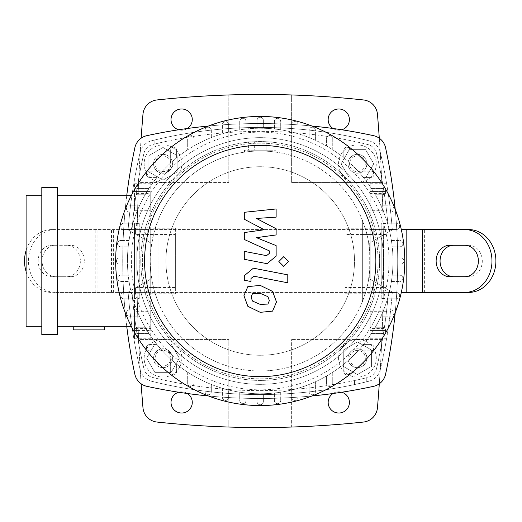 <?xml version="1.0" encoding="UTF-8"?>
<svg xmlns="http://www.w3.org/2000/svg" width="522" height="522" viewBox="0 0 522 522"><rect width="100%" height="100%" fill="white"/><g stroke="black" fill="none" stroke-linecap="round" stroke-linejoin="round"><path stroke-width="0.39" stroke-dasharray="2.61 1.96" d="M354.49 380.545L354.49 384.564A449.768 449.768 0 0 0 366.274 381.869A449.768 449.768 0 0 1 354.49 384.564A449.768 449.768 0 0 0 366.274 381.869A449.768 449.768 0 0 1 354.49 384.564A449.768 449.768 0 0 0 366.274 381.869A449.768 449.768 0 0 1 354.49 384.564A449.768 449.768 0 0 0 366.274 381.869A449.768 449.768 0 0 1 354.49 384.564A449.768 449.768 0 0 0 366.274 381.869A449.768 449.768 0 0 1 354.49 384.564A449.768 449.768 0 0 0 366.274 381.869A449.768 449.768 0 0 1 354.49 384.564A449.768 449.768 0 0 0 366.274 381.869A449.768 449.768 0 0 1 354.49 384.564A449.768 449.768 0 0 0 366.274 381.869A449.768 449.768 0 0 1 354.49 384.564A449.768 449.768 0 0 0 366.274 381.869A449.768 449.768 0 0 1 354.49 384.564A449.768 449.768 0 0 0 366.274 381.869A449.768 449.768 0 0 1 354.49 384.564A449.768 449.768 0 0 0 366.274 381.869A449.768 449.768 0 0 1 354.49 384.564A449.768 449.768 0 0 0 366.274 381.869A449.768 449.768 0 0 1 354.49 384.564A449.768 449.768 0 0 0 366.274 381.869A449.768 449.768 0 0 1 354.49 384.564A449.768 449.768 0 0 0 366.274 381.869A449.768 449.768 0 0 1 354.49 384.564A449.768 449.768 0 0 0 366.274 381.869A449.768 449.768 0 0 1 354.49 384.564A449.768 449.768 0 0 0 366.274 381.869A449.768 449.768 0 0 1 354.49 384.564A449.768 449.768 0 0 0 366.274 381.869A449.768 449.768 0 0 1 354.49 384.564A449.768 449.768 0 0 0 366.274 381.869A449.768 449.768 0 0 1 354.49 384.564L354.49 380.545A445.84 445.84 0 0 0 366.274 377.83L366.274 381.869L366.274 377.83A445.84 445.84 0 0 1 354.49 380.545L354.49 384.564L354.49 380.545A445.84 445.84 0 0 0 366.274 377.83L366.274 381.869L366.274 377.83A445.84 445.84 0 0 1 354.49 380.545L354.49 384.564L354.49 380.545A445.84 445.84 0 0 0 366.274 377.83L366.274 381.869L366.274 377.83A445.84 445.84 0 0 1 354.49 380.545L354.49 384.564L354.49 380.545A445.84 445.84 0 0 0 366.274 377.83L366.274 381.869L366.274 377.83A445.84 445.84 0 0 1 354.49 380.545L354.49 384.564L354.49 380.545A445.84 445.84 0 0 0 366.274 377.83L366.274 381.869L366.274 377.83A445.84 445.84 0 0 1 354.49 380.545L354.49 384.564L354.49 380.545A445.84 445.84 0 0 0 366.274 377.83L366.274 381.869L366.274 377.83A445.84 445.84 0 0 1 354.49 380.545L354.49 384.564L354.49 380.545A445.84 445.84 0 0 0 366.274 377.83L366.274 381.869L366.274 377.83A445.84 445.84 0 0 1 354.49 380.545L354.49 384.564L354.49 380.545A445.84 445.84 0 0 0 366.274 377.83L366.274 381.869L366.274 377.83A445.84 445.84 0 0 1 354.49 380.545L354.49 384.564L354.49 380.545A445.84 445.84 0 0 0 366.274 377.83L366.274 381.869L366.274 377.83A445.84 445.84 0 0 1 354.49 380.545L354.49 384.564L354.49 380.545A445.84 445.84 0 0 0 366.274 377.83L366.274 381.869L366.274 377.83A445.84 445.84 0 0 1 354.49 380.545L354.49 384.564L354.49 380.545A445.84 445.84 0 0 0 366.274 377.83L366.274 381.869L366.274 377.83A445.84 445.84 0 0 1 354.49 380.545L354.49 384.564L354.49 380.545A445.84 445.84 0 0 0 366.274 377.83L366.274 381.869L366.274 377.83A445.84 445.84 0 0 1 354.49 380.545L354.49 384.564L354.49 380.545A445.84 445.84 0 0 0 366.274 377.83L366.274 381.869L366.274 377.83A445.84 445.84 0 0 1 354.49 380.545L354.49 384.564L354.49 380.545A445.84 445.84 0 0 0 366.274 377.83L366.274 381.869L366.274 377.83A445.84 445.84 0 0 1 354.49 380.545L354.49 384.564L354.49 380.545A445.84 445.84 0 0 0 366.274 377.83L366.274 381.869L366.274 377.83A445.84 445.84 0 0 1 354.49 380.545L354.49 384.564L354.49 380.545A445.84 445.84 0 0 0 366.274 377.83L366.274 381.869L366.274 377.83A445.84 445.84 0 0 1 354.49 380.545L354.49 384.564L354.49 380.545A445.84 445.84 0 0 0 366.274 377.83L366.274 381.869L366.274 377.83A445.84 445.84 0 0 1 354.49 380.545L354.49 384.564L354.49 380.545A445.84 445.84 0 0 0 366.274 377.83L366.274 381.869L366.274 377.83A445.84 445.84 0 0 1 354.49 380.545M132.066 292.424L128.125 292.424L132.066 292.424A506.725 506.725 0 0 0 143.935 368.689A506.725 506.725 0 0 1 132.066 292.424M388.361 292.424L392.303 292.424L388.361 292.424A506.725 506.725 0 0 1 376.499 368.689A506.725 506.725 0 0 0 388.361 292.424M128.125 292.424A510.653 510.653 0 0 0 140.111 369.589A510.653 510.653 0 0 1 128.125 292.424M376.499 368.689A11.784 11.784 0 0 1 367.866 377.432A445.84 445.84 0 0 1 152.561 377.432A11.784 11.784 0 0 1 143.935 368.689A11.784 11.784 0 0 0 152.561 377.432A445.84 445.84 0 0 0 367.866 377.432A11.784 11.784 0 0 0 376.499 368.689M151.608 381.249A15.712 15.712 0 0 1 140.111 369.589A15.712 15.712 0 0 0 151.608 381.249A449.768 449.768 0 0 0 368.819 381.249A449.768 449.768 0 0 1 151.608 381.249M380.323 369.589A15.712 15.712 0 0 1 368.819 381.249A15.712 15.712 0 0 0 380.323 369.589A510.653 510.653 0 0 0 392.303 292.424A510.653 510.653 0 0 1 380.323 369.589M165.937 141.455L165.937 137.436A449.768 449.768 0 0 0 154.153 140.131A449.768 449.768 0 0 1 165.937 137.436A449.768 449.768 0 0 0 154.153 140.131A449.768 449.768 0 0 1 165.937 137.436A449.768 449.768 0 0 0 154.153 140.131A449.768 449.768 0 0 1 165.937 137.436A449.768 449.768 0 0 0 154.153 140.131A449.768 449.768 0 0 1 165.937 137.436A449.768 449.768 0 0 0 154.153 140.131A449.768 449.768 0 0 1 165.937 137.436A449.768 449.768 0 0 0 154.153 140.131A449.768 449.768 0 0 1 165.937 137.436A449.768 449.768 0 0 0 154.153 140.131A449.768 449.768 0 0 1 165.937 137.436A449.768 449.768 0 0 0 154.153 140.131A449.768 449.768 0 0 1 165.937 137.436A449.768 449.768 0 0 0 154.153 140.131A449.768 449.768 0 0 1 165.937 137.436A449.768 449.768 0 0 0 154.153 140.131A449.768 449.768 0 0 1 165.937 137.436A449.768 449.768 0 0 0 154.153 140.131A449.768 449.768 0 0 1 165.937 137.436A449.768 449.768 0 0 0 154.153 140.131A449.768 449.768 0 0 1 165.937 137.436A449.768 449.768 0 0 0 154.153 140.131A449.768 449.768 0 0 1 165.937 137.436A449.768 449.768 0 0 0 154.153 140.131A449.768 449.768 0 0 1 165.937 137.436A449.768 449.768 0 0 0 154.153 140.131A449.768 449.768 0 0 1 165.937 137.436A449.768 449.768 0 0 0 154.153 140.131A449.768 449.768 0 0 1 165.937 137.436A449.768 449.768 0 0 0 154.153 140.131A449.768 449.768 0 0 1 165.937 137.436A449.768 449.768 0 0 0 154.153 140.131A449.768 449.768 0 0 1 165.937 137.436L165.937 141.455A445.84 445.84 0 0 0 154.153 144.17L154.153 140.131L154.153 144.17A445.84 445.84 0 0 1 165.937 141.455L165.937 137.436L165.937 141.455A445.84 445.84 0 0 0 154.153 144.17L154.153 140.131L154.153 144.17A445.84 445.84 0 0 1 165.937 141.455L165.937 137.436L165.937 141.455A445.84 445.84 0 0 0 154.153 144.17L154.153 140.131L154.153 144.17A445.84 445.84 0 0 1 165.937 141.455L165.937 137.436L165.937 141.455A445.84 445.84 0 0 0 154.153 144.17L154.153 140.131L154.153 144.17A445.84 445.84 0 0 1 165.937 141.455L165.937 137.436L165.937 141.455A445.84 445.84 0 0 0 154.153 144.17L154.153 140.131L154.153 144.17A445.84 445.84 0 0 1 165.937 141.455L165.937 137.436L165.937 141.455A445.84 445.84 0 0 0 154.153 144.17L154.153 140.131L154.153 144.17A445.84 445.84 0 0 1 165.937 141.455L165.937 137.436L165.937 141.455A445.84 445.84 0 0 0 154.153 144.17L154.153 140.131L154.153 144.17A445.84 445.84 0 0 1 165.937 141.455L165.937 137.436L165.937 141.455A445.84 445.84 0 0 0 154.153 144.17L154.153 140.131L154.153 144.17A445.84 445.84 0 0 1 165.937 141.455L165.937 137.436L165.937 141.455A445.84 445.84 0 0 0 154.153 144.17L154.153 140.131L154.153 144.17A445.84 445.84 0 0 1 165.937 141.455L165.937 137.436L165.937 141.455A445.84 445.84 0 0 0 154.153 144.17L154.153 140.131L154.153 144.17A445.84 445.84 0 0 1 165.937 141.455L165.937 137.436L165.937 141.455A445.84 445.84 0 0 0 154.153 144.17L154.153 140.131L154.153 144.17A445.84 445.84 0 0 1 165.937 141.455L165.937 137.436L165.937 141.455A445.84 445.84 0 0 0 154.153 144.17L154.153 140.131L154.153 144.17A445.84 445.84 0 0 1 165.937 141.455L165.937 137.436L165.937 141.455A445.84 445.84 0 0 0 154.153 144.17L154.153 140.131L154.153 144.17A445.84 445.84 0 0 1 165.937 141.455L165.937 137.436L165.937 141.455A445.84 445.84 0 0 0 154.153 144.17L154.153 140.131L154.153 144.17A445.84 445.84 0 0 1 165.937 141.455L165.937 137.436L165.937 141.455A445.84 445.84 0 0 0 154.153 144.17L154.153 140.131L154.153 144.17A445.84 445.84 0 0 1 165.937 141.455L165.937 137.436L165.937 141.455A445.84 445.84 0 0 0 154.153 144.17L154.153 140.131L154.153 144.17A445.84 445.84 0 0 1 165.937 141.455L165.937 137.436L165.937 141.455A445.84 445.84 0 0 0 154.153 144.17L154.153 140.131L154.153 144.17A445.84 445.84 0 0 1 165.937 141.455L165.937 137.436L165.937 141.455A445.84 445.84 0 0 0 154.153 144.17L154.153 140.131L154.153 144.17A445.84 445.84 0 0 1 165.937 141.455M388.361 229.576L392.303 229.576L388.361 229.576A506.725 506.725 0 0 0 376.499 153.311A506.725 506.725 0 0 1 388.361 229.576M132.066 229.576L128.125 229.576L132.066 229.576A506.725 506.725 0 0 1 143.935 153.311A506.725 506.725 0 0 0 132.066 229.576M392.303 229.576A510.653 510.653 0 0 0 380.323 152.411A510.653 510.653 0 0 1 392.303 229.576M143.935 153.311A11.784 11.784 0 0 1 152.561 144.568A445.84 445.84 0 0 1 367.866 144.568A11.784 11.784 0 0 1 376.499 153.311A11.784 11.784 0 0 0 367.866 144.568A445.84 445.84 0 0 0 152.561 144.568A11.784 11.784 0 0 0 143.935 153.311M368.819 140.751A15.712 15.712 0 0 1 380.323 152.411A15.712 15.712 0 0 0 368.819 140.751A449.768 449.768 0 0 0 151.608 140.751A449.768 449.768 0 0 1 368.819 140.751M140.111 152.411A15.712 15.712 0 0 1 151.608 140.751A15.712 15.712 0 0 0 140.111 152.411A510.653 510.653 0 0 0 128.125 229.576A510.653 510.653 0 0 1 140.111 152.411M171.046 402.41A10.603 10.603 0 0 0 181.649 413.019A10.603 10.603 0 0 0 192.259 402.41A10.603 10.603 0 0 0 181.649 391.807A10.603 10.603 0 0 0 171.046 402.41M328.168 402.41A10.603 10.603 0 0 0 338.778 413.019A10.603 10.603 0 0 0 349.381 402.41A10.603 10.603 0 0 0 338.778 391.807A10.603 10.603 0 0 0 328.168 402.41M328.168 119.59A10.603 10.603 0 0 0 338.778 130.193A10.603 10.603 0 0 0 349.381 119.59A10.603 10.603 0 0 0 338.778 108.981A10.603 10.603 0 0 0 328.168 119.59M341.747 129.769A10.603 10.603 0 0 1 333.023 128.497M171.046 119.59A10.603 10.603 0 0 0 181.649 130.193A10.603 10.603 0 0 0 192.259 119.59A10.603 10.603 0 0 0 181.649 108.981A10.603 10.603 0 0 0 171.046 119.59M187.411 128.497A10.603 10.603 0 0 1 178.681 129.769M228.793 182.439L228.793 94.958L228.793 182.439L138.617 182.439A1769.371 1769.371 0 0 0 138.617 339.561L228.793 339.561L138.617 339.561A1769.371 1769.371 0 0 0 142.969 407.734A15.712 15.712 0 0 0 156.959 422.05A972.166 972.166 0 0 0 291.641 427.042L291.641 339.561L291.641 427.042A972.166 972.166 0 0 0 363.475 422.05A15.712 15.712 0 0 0 377.465 407.734A1769.371 1769.371 0 0 0 381.81 182.439L291.641 182.439L381.81 182.439A1769.371 1769.371 0 0 0 377.465 114.266A15.712 15.712 0 0 0 363.475 99.95A972.166 972.166 0 0 0 156.959 99.95A15.712 15.712 0 0 0 142.969 114.266A1769.371 1769.371 0 0 0 138.617 182.439L228.793 182.439M291.641 94.958L291.641 182.439L291.641 94.958M381.81 339.561L291.641 339.561L381.81 339.561M228.793 427.042L228.793 339.561L228.793 427.042M141.136 138.2A1769.371 1769.371 0 0 0 141.136 383.8M333.023 393.503A10.603 10.603 0 0 1 341.747 392.231M178.681 392.231A10.603 10.603 0 0 1 187.411 393.503M379.292 383.8A1769.371 1769.371 0 0 0 379.292 138.2M370.202 261A109.985 109.985 0 0 1 260.217 370.985A109.985 109.985 0 0 1 150.225 261L150.59 269.952L152.209 281.789L154.258 290.506L158.081 301.82L158.081 220.18A109.985 109.985 0 0 1 244.505 152.143L244.505 150.225L275.929 150.225L244.505 150.225L244.505 152.143A109.985 109.985 0 0 1 275.929 152.143L275.929 150.225L275.929 152.143A109.985 109.985 0 0 1 362.346 220.18L362.346 301.82A109.985 109.985 0 0 1 158.081 301.82L158.081 220.18L153.501 234.378L150.878 249.072L150.271 258.012L150.225 287.478L150.225 234.522L150.225 261A109.985 109.985 0 0 1 260.217 151.015A109.985 109.985 0 0 1 370.202 261L370.202 287.478L370.202 234.522L370.202 261L369.837 252.048L368.219 240.211L366.17 231.494L362.346 220.18L362.346 301.82L366.17 290.506L368.219 281.789L369.837 269.952L370.202 261M379.631 261A119.414 119.414 0 0 1 260.217 380.414A119.414 119.414 0 0 1 140.803 261A119.414 119.414 0 0 1 260.217 141.586A119.414 119.414 0 0 1 379.631 261A119.414 119.414 0 0 1 260.217 380.414A119.414 119.414 0 0 1 140.803 261A119.414 119.414 0 0 1 260.217 141.586A119.414 119.414 0 0 1 379.631 261M383.559 261A123.342 123.342 0 0 1 260.217 384.342A123.342 123.342 0 0 1 136.875 261A123.342 123.342 0 0 1 260.217 137.658A123.342 123.342 0 0 1 383.559 261A123.342 123.342 0 0 1 260.217 384.342A123.342 123.342 0 0 1 136.875 261A123.342 123.342 0 0 1 260.217 137.658A123.342 123.342 0 0 1 383.559 261M362.346 261L362.346 287.478L362.346 261M158.081 261L158.081 287.478L158.081 261M248.42 141.899L272.008 141.899L248.42 141.899L248.42 150.225L254.318 150.225L254.318 141.899L254.318 150.225L266.109 150.225L266.109 141.899L266.109 150.225L272.008 150.225L272.008 141.899M272.008 150.225L248.42 150.225M142.369 261A117.841 117.841 0 0 1 260.217 143.159A117.841 117.841 0 0 1 378.058 261A117.841 117.841 0 0 1 260.217 378.841A117.841 117.841 0 0 1 142.369 261A117.841 117.841 0 0 1 260.217 143.159A117.841 117.841 0 0 1 378.058 261A117.841 117.841 0 0 1 260.217 378.841A117.841 117.841 0 0 1 142.369 261M163.001 173.213A9.429 9.429 0 0 0 172.43 163.784A9.429 9.429 0 0 0 163.001 154.355A9.429 9.429 0 0 1 172.43 163.784A9.429 9.429 0 0 1 163.001 173.213A9.429 9.429 0 0 1 153.572 163.784A9.429 9.429 0 0 1 163.001 154.355A9.429 9.429 0 0 0 153.572 163.784A9.429 9.429 0 0 0 163.001 173.213A9.429 9.429 0 0 0 172.43 163.784A9.429 9.429 0 0 0 163.001 154.355A9.429 9.429 0 0 0 153.572 163.784A9.429 9.429 0 0 0 163.001 173.213A9.429 9.429 0 0 1 153.572 163.784A9.429 9.429 0 0 1 163.001 154.355A9.429 9.429 0 0 1 172.43 163.784A9.429 9.429 0 0 1 163.001 173.213M163.001 182.641A18.857 18.857 0 0 1 144.144 163.784A18.857 18.857 0 0 1 163.001 144.927A18.857 18.857 0 0 1 181.852 163.784A18.857 18.857 0 0 1 163.001 182.641A18.857 18.857 0 0 1 144.144 163.784A18.857 18.857 0 0 1 163.001 144.927A18.857 18.857 0 0 1 181.852 163.784A18.857 18.857 0 0 1 163.001 182.641M163.001 155.928A7.856 7.856 0 0 1 170.857 163.784A7.856 7.856 0 0 1 163.001 171.64A7.856 7.856 0 0 1 155.145 163.784A7.856 7.856 0 0 1 163.001 155.928M177.141 155.621L177.141 171.947L163.001 180.116L148.855 171.947L148.855 155.621L163.001 147.458L177.141 155.621L177.141 171.947L163.001 180.116L148.855 171.947L148.855 155.621L163.001 147.458L177.141 155.621M172.43 358.216A9.429 9.429 0 0 0 163.001 348.787A9.429 9.429 0 0 0 153.572 358.216A9.429 9.429 0 0 1 163.001 348.787A9.429 9.429 0 0 1 172.43 358.216A9.429 9.429 0 0 1 163.001 367.645A9.429 9.429 0 0 1 153.572 358.216A9.429 9.429 0 0 0 163.001 367.645A9.429 9.429 0 0 0 172.43 358.216A9.429 9.429 0 0 0 163.001 348.787A9.429 9.429 0 0 0 153.572 358.216A9.429 9.429 0 0 0 163.001 367.645A9.429 9.429 0 0 0 172.43 358.216A9.429 9.429 0 0 1 163.001 367.645A9.429 9.429 0 0 1 153.572 358.216A9.429 9.429 0 0 1 163.001 348.787A9.429 9.429 0 0 1 172.43 358.216M181.852 358.216A18.857 18.857 0 0 1 163.001 377.073A18.857 18.857 0 0 1 144.144 358.216A18.857 18.857 0 0 1 163.001 339.359A18.857 18.857 0 0 1 181.852 358.216A18.857 18.857 0 0 1 163.001 377.073A18.857 18.857 0 0 1 144.144 358.216A18.857 18.857 0 0 1 163.001 339.359A18.857 18.857 0 0 1 181.852 358.216M155.145 358.216A7.856 7.856 0 0 1 163.001 350.36A7.856 7.856 0 0 1 170.857 358.216A7.856 7.856 0 0 1 163.001 366.072A7.856 7.856 0 0 1 155.145 358.216M154.832 344.076L171.164 344.076L179.327 358.216L171.164 372.356L154.832 372.356L146.669 358.216L154.832 344.076L171.164 344.076L179.327 358.216L171.164 372.356L154.832 372.356L146.669 358.216L154.832 344.076M357.433 348.787A9.429 9.429 0 0 0 348.004 358.216A9.429 9.429 0 0 0 357.433 367.645A9.429 9.429 0 0 1 348.004 358.216A9.429 9.429 0 0 1 357.433 348.787A9.429 9.429 0 0 1 366.855 358.216A9.429 9.429 0 0 1 357.433 367.645A9.429 9.429 0 0 0 366.855 358.216A9.429 9.429 0 0 0 357.433 348.787A9.429 9.429 0 0 0 348.004 358.216A9.429 9.429 0 0 0 357.433 367.645A9.429 9.429 0 0 0 366.855 358.216A9.429 9.429 0 0 0 357.433 348.787A9.429 9.429 0 0 1 366.855 358.216A9.429 9.429 0 0 1 357.433 367.645A9.429 9.429 0 0 1 348.004 358.216A9.429 9.429 0 0 1 357.433 348.787M357.433 339.359A18.857 18.857 0 0 1 376.284 358.216A18.857 18.857 0 0 1 357.433 377.073A18.857 18.857 0 0 1 338.576 358.216A18.857 18.857 0 0 1 357.433 339.359A18.857 18.857 0 0 1 376.284 358.216A18.857 18.857 0 0 1 357.433 377.073A18.857 18.857 0 0 1 338.576 358.216A18.857 18.857 0 0 1 357.433 339.359M357.433 366.072A7.856 7.856 0 0 1 349.57 358.216A7.856 7.856 0 0 1 357.433 350.36A7.856 7.856 0 0 1 365.289 358.216A7.856 7.856 0 0 1 357.433 366.072M343.287 366.379L343.287 350.053L357.433 341.884L371.573 350.053L371.573 366.379L357.433 374.542L343.287 366.379L343.287 350.053L357.433 341.884L371.573 350.053L371.573 366.379L357.433 374.542L343.287 366.379M348.004 163.784A9.429 9.429 0 0 0 357.433 173.213A9.429 9.429 0 0 0 366.855 163.784A9.429 9.429 0 0 1 357.433 173.213A9.429 9.429 0 0 1 348.004 163.784A9.429 9.429 0 0 1 357.433 154.355A9.429 9.429 0 0 1 366.855 163.784A9.429 9.429 0 0 0 357.433 154.355A9.429 9.429 0 0 0 348.004 163.784A9.429 9.429 0 0 0 357.433 173.213A9.429 9.429 0 0 0 366.855 163.784A9.429 9.429 0 0 0 357.433 154.355A9.429 9.429 0 0 0 348.004 163.784A9.429 9.429 0 0 1 357.433 154.355A9.429 9.429 0 0 1 366.855 163.784A9.429 9.429 0 0 1 357.433 173.213A9.429 9.429 0 0 1 348.004 163.784M338.576 163.784A18.857 18.857 0 0 1 357.433 144.927A18.857 18.857 0 0 1 376.284 163.784A18.857 18.857 0 0 1 357.433 182.641A18.857 18.857 0 0 1 338.576 163.784A18.857 18.857 0 0 1 357.433 144.927A18.857 18.857 0 0 1 376.284 163.784A18.857 18.857 0 0 1 357.433 182.641A18.857 18.857 0 0 1 338.576 163.784M365.289 163.784A7.856 7.856 0 0 1 357.433 171.64A7.856 7.856 0 0 1 349.57 163.784A7.856 7.856 0 0 1 357.433 155.928A7.856 7.856 0 0 1 365.289 163.784M365.596 177.924L349.264 177.924L341.101 163.784L349.264 149.644L365.596 149.644L373.759 163.784L365.596 177.924L349.264 177.924L341.101 163.784L349.264 149.644L365.596 149.644L373.759 163.784L365.596 177.924M165.937 261A94.273 94.273 0 0 1 260.217 166.727A94.273 94.273 0 0 1 354.49 261A94.273 94.273 0 0 1 260.217 355.273A94.273 94.273 0 0 1 165.937 261A94.273 94.273 0 0 1 260.217 166.727A94.273 94.273 0 0 1 354.49 261A94.273 94.273 0 0 1 260.217 355.273A94.273 94.273 0 0 1 165.937 261M134.878 374.313A15.712 15.712 0 0 0 146.904 386.339A534.711 534.711 0 0 0 373.53 386.339A534.711 534.711 0 0 1 146.904 386.339A534.711 534.711 0 0 0 373.53 386.339A15.712 15.712 0 0 0 385.556 374.313A15.712 15.712 0 0 1 373.53 386.339A15.712 15.712 0 0 0 385.556 374.313A534.711 534.711 0 0 0 385.556 147.687A534.711 534.711 0 0 1 385.556 374.313A534.711 534.711 0 0 0 385.556 147.687A15.712 15.712 0 0 0 373.53 135.661A534.711 534.711 0 0 0 146.904 135.661A15.712 15.712 0 0 0 134.878 147.687A15.712 15.712 0 0 1 146.904 135.661A15.712 15.712 0 0 0 134.878 147.687A534.711 534.711 0 0 0 134.878 374.313A534.711 534.711 0 0 1 134.878 147.687A534.711 534.711 0 0 0 134.878 374.313A15.712 15.712 0 0 0 146.904 386.339M208.467 395.976A534.711 534.711 0 0 0 311.967 395.976M395.187 312.75A534.711 534.711 0 0 0 395.187 209.25M126.787 195.241A534.711 534.711 0 0 0 126.787 326.759M146.904 135.661A534.711 534.711 0 0 1 373.53 135.661A15.712 15.712 0 0 1 385.556 147.687A15.712 15.712 0 0 0 373.53 135.661A534.711 534.711 0 0 0 146.904 135.661M392.838 292.424L127.59 292.424L151.158 278.82L151.158 243.18L151.158 278.82L127.59 292.424L392.838 292.424L369.269 278.82L392.838 292.424M127.59 229.576L151.158 243.18L127.59 229.576L392.838 229.576L369.269 243.18L369.269 278.82L369.269 243.18L392.838 229.576L127.59 229.576M311.967 126.024A534.711 534.711 0 0 0 208.467 126.024M147.23 281.084L147.23 292.424L135.446 292.424L147.23 292.424L135.446 292.424L147.23 292.424L135.446 292.424L147.23 292.424L135.446 292.424L147.23 292.424L135.446 292.424L147.23 292.424L135.446 292.424L147.23 292.424L135.446 292.424L147.23 292.424L135.446 292.424L147.23 292.424L135.446 292.424L147.23 292.424L135.446 292.424L147.23 292.424L135.446 292.424L147.23 292.424L135.446 292.424L147.23 292.424L135.446 292.424L147.23 292.424L135.446 292.424L147.23 292.424L135.446 292.424L147.23 292.424L135.446 292.424L147.23 292.424L135.446 292.424L147.23 292.424L135.446 292.424L147.23 292.424L147.23 281.084L135.446 287.89L135.446 292.424L135.446 287.89L147.23 281.084L147.23 292.424L147.23 281.084L135.446 287.89L135.446 292.424L135.446 287.89L147.23 281.084L147.23 292.424L147.23 281.084L135.446 287.89L135.446 292.424L135.446 287.89L147.23 281.084L147.23 292.424L147.23 281.084L135.446 287.89L135.446 292.424L135.446 287.89L147.23 281.084L147.23 292.424L147.23 281.084L135.446 287.89L135.446 292.424L135.446 287.89L147.23 281.084L147.23 292.424L147.23 281.084L135.446 287.89L135.446 292.424L135.446 287.89L147.23 281.084L147.23 292.424L147.23 281.084L135.446 287.89L135.446 292.424L135.446 287.89L147.23 281.084L147.23 292.424L147.23 281.084L135.446 287.89L135.446 292.424L135.446 287.89L147.23 281.084L147.23 292.424L147.23 281.084L135.446 287.89L135.446 292.424L135.446 287.89L147.23 281.084L147.23 292.424L147.23 281.084L135.446 287.89L135.446 292.424L135.446 287.89L147.23 281.084L147.23 292.424L147.23 281.084L135.446 287.89L135.446 292.424L135.446 287.89L147.23 281.084L147.23 292.424L147.23 281.084L135.446 287.89L135.446 292.424L135.446 287.89L147.23 281.084L147.23 292.424L147.23 281.084L135.446 287.89L135.446 292.424L135.446 287.89L147.23 281.084L147.23 292.424L147.23 281.084L135.446 287.89L135.446 292.424L135.446 287.89L147.23 281.084L147.23 292.424L147.23 281.084L135.446 287.89L135.446 292.424L135.446 287.89L147.23 281.084L147.23 292.424L147.23 281.084L135.446 287.89L135.446 292.424L135.446 287.89L147.23 281.084L147.23 292.424L147.23 281.084L135.446 287.89L135.446 292.424L135.446 287.89L147.23 281.084L147.23 292.424L147.23 281.084L135.446 287.89L135.446 292.424L135.446 287.89L147.23 281.084M135.446 229.576L135.446 234.11L147.23 240.916L135.446 234.11L147.23 240.916L135.446 234.11L147.23 240.916L135.446 234.11L147.23 240.916L135.446 234.11L147.23 240.916L135.446 234.11L147.23 240.916L135.446 234.11L147.23 240.916L135.446 234.11L147.23 240.916L135.446 234.11L147.23 240.916L135.446 234.11L147.23 240.916L135.446 234.11L147.23 240.916L135.446 234.11L147.23 240.916L135.446 234.11L147.23 240.916L135.446 234.11L147.23 240.916L135.446 234.11L147.23 240.916L135.446 234.11L147.23 240.916L135.446 234.11L147.23 240.916L135.446 234.11L147.23 240.916L135.446 234.11L135.446 229.576L147.23 229.576L147.23 240.916L147.23 229.576L135.446 229.576L135.446 234.11L135.446 229.576L147.23 229.576L147.23 240.916L147.23 229.576L135.446 229.576L135.446 234.11L135.446 229.576L147.23 229.576L147.23 240.916L147.23 229.576L135.446 229.576L135.446 234.11L135.446 229.576L147.23 229.576L147.23 240.916L147.23 229.576L135.446 229.576L135.446 234.11L135.446 229.576L147.23 229.576L147.23 240.916L147.23 229.576L135.446 229.576L135.446 234.11L135.446 229.576L147.23 229.576L147.23 240.916L147.23 229.576L135.446 229.576L135.446 234.11L135.446 229.576L147.23 229.576L147.23 240.916L147.23 229.576L135.446 229.576L135.446 234.11L135.446 229.576L147.23 229.576L147.23 240.916L147.23 229.576L135.446 229.576L135.446 234.11L135.446 229.576L147.23 229.576L147.23 240.916L147.23 229.576L135.446 229.576L135.446 234.11L135.446 229.576L147.23 229.576L147.23 240.916L147.23 229.576L135.446 229.576L135.446 234.11L135.446 229.576L147.23 229.576L147.23 240.916L147.23 229.576L135.446 229.576L135.446 234.11L135.446 229.576L147.23 229.576L147.23 240.916L147.23 229.576L135.446 229.576L135.446 234.11L135.446 229.576L147.23 229.576L147.23 240.916L147.23 229.576L135.446 229.576L135.446 234.11L135.446 229.576L147.23 229.576L147.23 240.916L147.23 229.576L135.446 229.576L135.446 234.11L135.446 229.576L147.23 229.576L147.23 240.916L147.23 229.576L135.446 229.576L135.446 234.11L135.446 229.576L147.23 229.576L147.23 240.916L147.23 229.576L135.446 229.576L135.446 234.11L135.446 229.576L147.23 229.576L147.23 240.916L147.23 229.576L135.446 229.576L135.446 234.11L135.446 229.576L147.23 229.576L147.23 240.916L147.23 229.576L135.446 229.576M373.197 281.084L373.197 292.424L384.982 292.424L373.197 292.424L384.982 292.424L373.197 292.424L384.982 292.424L373.197 292.424L384.982 292.424L373.197 292.424L384.982 292.424L373.197 292.424L384.982 292.424L373.197 292.424L384.982 292.424L373.197 292.424L384.982 292.424L373.197 292.424L384.982 292.424L373.197 292.424L384.982 292.424L373.197 292.424L384.982 292.424L373.197 292.424L384.982 292.424L373.197 292.424L384.982 292.424L373.197 292.424L384.982 292.424L373.197 292.424L384.982 292.424L373.197 292.424L384.982 292.424L373.197 292.424L384.982 292.424L373.197 292.424L384.982 292.424L373.197 292.424L373.197 281.084L384.982 287.89L384.982 292.424L384.982 287.89L373.197 281.084L373.197 292.424L373.197 281.084L384.982 287.89L384.982 292.424L384.982 287.89L373.197 281.084L373.197 292.424L373.197 281.084L384.982 287.89L384.982 292.424L384.982 287.89L373.197 281.084L373.197 292.424L373.197 281.084L384.982 287.89L384.982 292.424L384.982 287.89L373.197 281.084L373.197 292.424L373.197 281.084L384.982 287.89L384.982 292.424L384.982 287.89L373.197 281.084L373.197 292.424L373.197 281.084L384.982 287.89L384.982 292.424L384.982 287.89L373.197 281.084L373.197 292.424L373.197 281.084L384.982 287.89L384.982 292.424L384.982 287.89L373.197 281.084L373.197 292.424L373.197 281.084L384.982 287.89L384.982 292.424L384.982 287.89L373.197 281.084L373.197 292.424L373.197 281.084L384.982 287.89L384.982 292.424L384.982 287.89L373.197 281.084L373.197 292.424L373.197 281.084L384.982 287.89L384.982 292.424L384.982 287.89L373.197 281.084L373.197 292.424L373.197 281.084L384.982 287.89L384.982 292.424L384.982 287.89L373.197 281.084L373.197 292.424L373.197 281.084L384.982 287.89L384.982 292.424L384.982 287.89L373.197 281.084L373.197 292.424L373.197 281.084L384.982 287.89L384.982 292.424L384.982 287.89L373.197 281.084L373.197 292.424L373.197 281.084L384.982 287.89L384.982 292.424L384.982 287.89L373.197 281.084L373.197 292.424L373.197 281.084L384.982 287.89L384.982 292.424L384.982 287.89L373.197 281.084L373.197 292.424L373.197 281.084L384.982 287.89L384.982 292.424L384.982 287.89L373.197 281.084L373.197 292.424L373.197 281.084L384.982 287.89L384.982 292.424L384.982 287.89L373.197 281.084L373.197 292.424L373.197 281.084L384.982 287.89L384.982 292.424L384.982 287.89L373.197 281.084M384.982 234.11L373.197 240.916L384.982 234.11L373.197 240.916L384.982 234.11L373.197 240.916L384.982 234.11L373.197 240.916L384.982 234.11L373.197 240.916L384.982 234.11L373.197 240.916L384.982 234.11L373.197 240.916L384.982 234.11L373.197 240.916L384.982 234.11L373.197 240.916L384.982 234.11L373.197 240.916L384.982 234.11L373.197 240.916L384.982 234.11L373.197 240.916L384.982 234.11L373.197 240.916L384.982 234.11L373.197 240.916L384.982 234.11L373.197 240.916L384.982 234.11L373.197 240.916L384.982 234.11L373.197 240.916L384.982 234.11L373.197 240.916L384.982 234.11L384.982 229.576L384.982 234.11L384.982 229.576L373.197 229.576L384.982 229.576L384.982 234.11L384.982 229.576L373.197 229.576L373.197 240.916L373.197 229.576L384.982 229.576L384.982 234.11L384.982 229.576L373.197 229.576L373.197 240.916L373.197 229.576L384.982 229.576L384.982 234.11L384.982 229.576L373.197 229.576L373.197 240.916L373.197 229.576L384.982 229.576L384.982 234.11L384.982 229.576L373.197 229.576L373.197 240.916L373.197 229.576L384.982 229.576L384.982 234.11L384.982 229.576L373.197 229.576L373.197 240.916L373.197 229.576L384.982 229.576L384.982 234.11L384.982 229.576L373.197 229.576L373.197 240.916L373.197 229.576L384.982 229.576L384.982 234.11L384.982 229.576L373.197 229.576L373.197 240.916L373.197 229.576L384.982 229.576L384.982 234.11L384.982 229.576L373.197 229.576L373.197 240.916L373.197 229.576L384.982 229.576L384.982 234.11L384.982 229.576L373.197 229.576L373.197 240.916L373.197 229.576L384.982 229.576L384.982 234.11L384.982 229.576L373.197 229.576L373.197 240.916L373.197 229.576L384.982 229.576L384.982 234.11L384.982 229.576L373.197 229.576L373.197 240.916L373.197 229.576L384.982 229.576L384.982 234.11L384.982 229.576L373.197 229.576L373.197 240.916L373.197 229.576L384.982 229.576L384.982 234.11L384.982 229.576L373.197 229.576L373.197 240.916L373.197 229.576L384.982 229.576L384.982 234.11L384.982 229.576L373.197 229.576L373.197 240.916L373.197 229.576L384.982 229.576L384.982 234.11L384.982 229.576L373.197 229.576L373.197 240.916L373.197 229.576L384.982 229.576L384.982 234.11L384.982 229.576L373.197 229.576L373.197 240.916L373.197 229.576L384.982 229.576L373.197 229.576L373.197 240.916L373.197 229.576L373.197 240.916L373.197 229.576L384.982 229.576L384.982 234.11M401.314 292.424L468.684 292.424M424.627 292.424L424.627 229.576L401.314 229.576M449.742 245.288L468.684 245.288A15.712 13.605 90 0 1 482.295 261A15.712 13.605 90 0 1 468.684 276.712L449.742 276.712M464.756 245.288L468.684 245.288M464.756 276.712L468.684 276.712M123.655 229.576L51.743 229.576L123.655 229.576M55.671 292.424L123.655 292.424L55.671 292.424A31.424 27.216 -90 0 1 28.456 261A31.424 27.216 -90 0 1 55.671 229.576M66.764 245.288L51.743 245.288A15.712 13.605 90 0 0 38.139 261A15.712 13.605 90 0 0 51.743 276.712L66.764 276.712A15.712 13.605 90 0 0 80.368 261A15.712 13.605 90 0 0 66.764 245.288L70.692 245.288A15.712 13.605 -90 0 1 84.296 261A15.712 13.605 -90 0 1 70.692 276.712L51.743 276.712M55.671 276.712A15.712 13.605 -90 0 1 42.067 261A15.712 13.605 -90 0 1 55.671 245.288L70.692 245.288M55.671 245.288L51.743 245.288M70.692 276.712L66.764 276.712M51.743 229.576A31.424 27.216 90 0 0 26.1 250.475M26.1 271.525A31.424 27.216 90 0 0 51.743 292.424M260.217 405.555A144.555 144.555 0 0 1 115.662 261A144.555 144.555 0 0 1 260.217 116.445A144.555 144.555 0 0 1 404.765 261A144.555 144.555 0 0 1 260.217 405.555M392.981 261A132.771 132.771 0 0 1 260.217 393.771A132.771 132.771 0 0 1 127.446 261A132.771 132.771 0 0 1 389.184 229.452A132.771 132.771 0 0 1 139.452 316.182A132.771 132.771 0 0 0 144.875 326.759A132.771 132.771 0 0 1 144.875 195.241A132.771 132.771 0 0 0 139.452 205.818A132.771 132.771 0 0 1 392.981 261A132.771 132.771 0 0 0 260.217 128.229A132.771 132.771 0 0 0 127.446 261M104.661 326.759L104.661 329.897L73.237 329.897L104.661 329.897L73.237 329.897L73.237 326.759L104.661 326.759L73.237 326.759M41.812 187.385L57.524 187.385L57.524 334.615L41.812 334.615L41.812 187.385M26.1 195.241L41.812 195.241L41.812 326.759L26.1 326.759L26.1 195.241M131.485 326.759L57.524 326.759L57.524 195.241L131.485 195.241M129.573 316.182L139.452 316.182L129.573 316.182A3.145 3.145 0 0 1 126.428 313.037A3.145 3.145 0 0 1 129.573 309.898A3.145 3.145 0 0 0 126.428 313.037A3.145 3.145 0 0 0 129.573 316.182M136.777 309.898L129.573 309.898L136.777 309.898A132.771 132.771 0 0 1 132.947 298.838A132.771 132.771 0 0 0 136.777 309.898M123.936 298.838L132.947 298.838L123.936 298.838A3.145 3.145 0 0 1 120.791 295.693A3.145 3.145 0 0 1 123.936 292.548A3.145 3.145 0 0 0 120.791 295.693A3.145 3.145 0 0 0 123.936 298.838M131.25 292.548L123.936 292.548L131.25 292.548A132.771 132.771 0 0 1 129.038 281.488A132.771 132.771 0 0 0 131.25 292.548M120.66 281.488L129.038 281.488L120.66 281.488A3.145 3.145 0 0 1 117.522 278.343A3.145 3.145 0 0 1 120.66 275.205A3.145 3.145 0 0 0 117.522 278.343A3.145 3.145 0 0 0 120.66 281.488M128.21 275.205L120.66 275.205L128.21 275.205A132.771 132.771 0 0 1 127.479 264.145A132.771 132.771 0 0 0 128.21 275.205M119.59 264.145L127.479 264.145L119.59 264.145A3.145 3.145 0 0 1 116.445 261A3.145 3.145 0 0 1 119.59 257.855A3.145 3.145 0 0 0 116.445 261A3.145 3.145 0 0 0 119.59 264.145M127.479 257.855L119.59 257.855L127.479 257.855A132.771 132.771 0 0 1 128.21 246.795A132.771 132.771 0 0 0 127.479 257.855M120.66 246.795L128.21 246.795L120.66 246.795A3.145 3.145 0 0 1 117.522 243.657A3.145 3.145 0 0 1 120.66 240.512A3.145 3.145 0 0 0 117.522 243.657A3.145 3.145 0 0 0 120.66 246.795M129.038 240.512L120.66 240.512L129.038 240.512A132.771 132.771 0 0 1 131.25 229.452A132.771 132.771 0 0 0 129.038 240.512M123.936 229.452L131.25 229.452L123.936 229.452A3.145 3.145 0 0 1 120.791 226.307A3.145 3.145 0 0 1 123.936 223.162A3.145 3.145 0 0 0 120.791 226.307A3.145 3.145 0 0 0 123.936 229.452M132.947 223.162L123.936 223.162L132.947 223.162A132.771 132.771 0 0 1 136.777 212.102A132.771 132.771 0 0 0 132.947 223.162M129.573 212.102L136.777 212.102L129.573 212.102A3.145 3.145 0 0 1 126.428 208.963A3.145 3.145 0 0 1 129.573 205.818A3.145 3.145 0 0 0 126.428 208.963A3.145 3.145 0 0 0 129.573 212.102M139.452 205.818L129.573 205.818L139.452 205.818M41.812 326.759L41.812 195.241M57.524 195.241L57.524 326.759M149.52 344.592L157.063 344.592L149.52 344.592A3.145 3.145 0 0 0 146.375 347.73A3.145 3.145 0 0 0 149.52 350.875A3.145 3.145 0 0 1 146.375 347.73A3.145 3.145 0 0 1 149.52 344.592M162.492 350.875L149.52 350.875L162.492 350.875M137.899 327.242L145.149 327.242L137.899 327.242A3.145 3.145 0 0 0 134.754 330.387A3.145 3.145 0 0 0 137.899 333.525A3.145 3.145 0 0 1 134.754 330.387A3.145 3.145 0 0 1 137.899 327.242M149.005 333.525L137.899 333.525L149.005 333.525M263.356 401.627L263.356 393.732L263.356 401.627A3.145 3.145 0 0 1 260.217 404.765A3.145 3.145 0 0 1 257.072 401.627A3.145 3.145 0 0 0 260.217 404.765A3.145 3.145 0 0 0 263.356 401.627M343.802 371.697L343.802 364.154L343.802 371.697A3.145 3.145 0 0 0 346.947 374.835A3.145 3.145 0 0 0 350.092 371.697A3.145 3.145 0 0 1 346.947 374.835A3.145 3.145 0 0 1 343.802 371.697M350.092 358.725L350.092 371.697L350.092 358.725M326.459 383.318L326.459 376.062L326.459 383.318A3.145 3.145 0 0 0 329.597 386.456A3.145 3.145 0 0 0 332.742 383.318A3.145 3.145 0 0 1 329.597 386.456A3.145 3.145 0 0 1 326.459 383.318M332.742 372.206L332.742 383.318L332.742 372.206M309.109 391.644L309.109 384.44L309.109 391.644A3.145 3.145 0 0 0 312.254 394.782A3.145 3.145 0 0 0 315.399 391.644A3.145 3.145 0 0 1 312.254 394.782A3.145 3.145 0 0 1 309.109 391.644M315.399 381.758L315.399 391.644L315.399 381.758M291.765 397.281L291.765 389.967L291.765 397.281A3.145 3.145 0 0 0 294.91 400.42A3.145 3.145 0 0 0 298.049 397.281A3.145 3.145 0 0 1 294.91 400.42A3.145 3.145 0 0 1 291.765 397.281M298.049 388.264L298.049 397.281L298.049 388.264M274.415 400.55L274.415 393.007L274.415 400.55A3.145 3.145 0 0 0 277.56 403.695A3.145 3.145 0 0 0 280.705 400.55A3.145 3.145 0 0 1 277.56 403.695A3.145 3.145 0 0 1 274.415 400.55M280.705 392.179L280.705 400.55L280.705 392.179M400.837 257.855L392.949 257.855L400.837 257.855A3.145 3.145 0 0 1 403.982 261A3.145 3.145 0 0 1 400.837 264.145A3.145 3.145 0 0 0 403.982 261A3.145 3.145 0 0 0 400.837 257.855M370.907 177.408L363.364 177.408L370.907 177.408A3.145 3.145 0 0 0 374.052 174.27A3.145 3.145 0 0 0 370.907 171.125A3.145 3.145 0 0 1 374.052 174.27A3.145 3.145 0 0 1 370.907 177.408M357.942 171.125L370.907 171.125L357.942 171.125M382.528 194.758L375.279 194.758L382.528 194.758A3.145 3.145 0 0 0 385.673 191.613A3.145 3.145 0 0 0 382.528 188.475A3.145 3.145 0 0 1 385.673 191.613A3.145 3.145 0 0 1 382.528 194.758M371.423 188.475L382.528 188.475L371.423 188.475M390.854 212.102L383.65 212.102L390.854 212.102A3.145 3.145 0 0 0 393.999 208.963A3.145 3.145 0 0 0 390.854 205.818A3.145 3.145 0 0 1 393.999 208.963A3.145 3.145 0 0 1 390.854 212.102M380.975 205.818L390.854 205.818L380.975 205.818M396.492 229.452L389.184 229.452L396.492 229.452A3.145 3.145 0 0 0 399.637 226.307A3.145 3.145 0 0 0 396.492 223.162A3.145 3.145 0 0 1 399.637 226.307A3.145 3.145 0 0 1 396.492 229.452M387.481 223.162L396.492 223.162L387.481 223.162M399.767 246.795L392.224 246.795L399.767 246.795A3.145 3.145 0 0 0 402.906 243.657A3.145 3.145 0 0 0 399.767 240.512A3.145 3.145 0 0 1 402.906 243.657A3.145 3.145 0 0 1 399.767 246.795M391.396 240.512L399.767 240.512L391.396 240.512M399.767 275.205L392.224 275.205L399.767 275.205A3.145 3.145 0 0 1 402.906 278.343A3.145 3.145 0 0 1 399.767 281.488A3.145 3.145 0 0 0 402.906 278.343A3.145 3.145 0 0 0 399.767 275.205M396.492 292.548L389.184 292.548L396.492 292.548A3.145 3.145 0 0 1 399.637 295.693A3.145 3.145 0 0 1 396.492 298.838A3.145 3.145 0 0 0 399.637 295.693A3.145 3.145 0 0 0 396.492 292.548M390.854 309.898L383.65 309.898L390.854 309.898A3.145 3.145 0 0 1 393.999 313.037A3.145 3.145 0 0 1 390.854 316.182A3.145 3.145 0 0 0 393.999 313.037A3.145 3.145 0 0 0 390.854 309.898M382.528 327.242L375.279 327.242L382.528 327.242A3.145 3.145 0 0 1 385.673 330.387A3.145 3.145 0 0 1 382.528 333.525A3.145 3.145 0 0 0 385.673 330.387A3.145 3.145 0 0 0 382.528 327.242M370.907 344.592L363.364 344.592L370.907 344.592A3.145 3.145 0 0 1 374.052 347.73A3.145 3.145 0 0 1 370.907 350.875A3.145 3.145 0 0 0 374.052 347.73A3.145 3.145 0 0 0 370.907 344.592M239.728 392.179L239.728 400.55A3.145 3.145 0 0 0 242.867 403.695A3.145 3.145 0 0 0 246.012 400.55L246.012 393.007L246.012 400.55A3.145 3.145 0 0 1 242.867 403.695A3.145 3.145 0 0 1 239.728 400.55L239.728 392.179M222.379 388.264L222.379 397.281A3.145 3.145 0 0 0 225.524 400.42A3.145 3.145 0 0 0 228.662 397.281L228.662 389.967L228.662 397.281A3.145 3.145 0 0 1 225.524 400.42A3.145 3.145 0 0 1 222.379 397.281L222.379 388.264M205.035 381.758L205.035 391.644A3.145 3.145 0 0 0 208.174 394.782A3.145 3.145 0 0 0 211.319 391.644L211.319 384.44L211.319 391.644A3.145 3.145 0 0 1 208.174 394.782A3.145 3.145 0 0 1 205.035 391.644L205.035 381.758M187.685 372.206L187.685 383.318A3.145 3.145 0 0 0 190.83 386.456A3.145 3.145 0 0 0 193.969 383.318L193.969 376.062L193.969 383.318A3.145 3.145 0 0 1 190.83 386.456A3.145 3.145 0 0 1 187.685 383.318L187.685 372.206M170.342 358.725L170.342 371.697A3.145 3.145 0 0 0 173.48 374.835A3.145 3.145 0 0 0 176.625 371.697L176.625 364.154L176.625 371.697A3.145 3.145 0 0 1 173.48 374.835A3.145 3.145 0 0 1 170.342 371.697L170.342 358.725M257.072 393.732L257.072 401.627L257.072 393.732M357.942 350.875L370.907 350.875L357.942 350.875M371.423 333.525L382.528 333.525L371.423 333.525M380.975 316.182L390.854 316.182L380.975 316.182M387.481 298.838L396.492 298.838L387.481 298.838M391.396 281.488L399.767 281.488L391.396 281.488M392.949 264.145L400.837 264.145L392.949 264.145M137.899 194.758L145.149 194.758L137.899 194.758A3.145 3.145 0 0 1 134.754 191.613A3.145 3.145 0 0 1 137.899 188.475A3.145 3.145 0 0 0 134.754 191.613A3.145 3.145 0 0 0 137.899 194.758M149.005 188.475L137.899 188.475L149.005 188.475M149.52 177.408L157.063 177.408L149.52 177.408A3.145 3.145 0 0 1 146.375 174.27A3.145 3.145 0 0 1 149.52 171.125A3.145 3.145 0 0 0 146.375 174.27A3.145 3.145 0 0 0 149.52 177.408M162.492 171.125L149.52 171.125L162.492 171.125M350.092 163.275L350.092 150.303A3.145 3.145 0 0 0 346.947 147.165A3.145 3.145 0 0 0 343.802 150.303L343.802 157.846L343.802 150.303A3.145 3.145 0 0 1 346.947 147.165A3.145 3.145 0 0 1 350.092 150.303L350.092 163.275M332.742 149.794L332.742 138.682A3.145 3.145 0 0 0 329.597 135.544A3.145 3.145 0 0 0 326.459 138.682L326.459 145.938L326.459 138.682A3.145 3.145 0 0 1 329.597 135.544A3.145 3.145 0 0 1 332.742 138.682L332.742 149.794M315.399 140.242L315.399 130.356A3.145 3.145 0 0 0 312.254 127.218A3.145 3.145 0 0 0 309.109 130.356L309.109 137.56L309.109 130.356A3.145 3.145 0 0 1 312.254 127.218A3.145 3.145 0 0 1 315.399 130.356L315.399 140.242M298.049 133.736L298.049 124.719A3.145 3.145 0 0 0 294.91 121.58A3.145 3.145 0 0 0 291.765 124.719L291.765 132.033L291.765 124.719A3.145 3.145 0 0 1 294.91 121.58A3.145 3.145 0 0 1 298.049 124.719L298.049 133.736M280.705 129.821L280.705 121.45A3.145 3.145 0 0 0 277.56 118.305A3.145 3.145 0 0 0 274.415 121.45L274.415 128.993L274.415 121.45A3.145 3.145 0 0 1 277.56 118.305A3.145 3.145 0 0 1 280.705 121.45L280.705 129.821M263.356 128.268L263.356 120.373A3.145 3.145 0 0 0 260.217 117.235A3.145 3.145 0 0 0 257.072 120.373L257.072 128.268L257.072 120.373A3.145 3.145 0 0 1 260.217 117.235A3.145 3.145 0 0 1 263.356 120.373L263.356 128.268M246.012 128.993L246.012 121.45A3.145 3.145 0 0 0 242.867 118.305A3.145 3.145 0 0 0 239.728 121.45L239.728 129.821L239.728 121.45A3.145 3.145 0 0 1 242.867 118.305A3.145 3.145 0 0 1 246.012 121.45L246.012 128.993M228.662 132.033L228.662 124.719A3.145 3.145 0 0 0 225.524 121.58A3.145 3.145 0 0 0 222.379 124.719L222.379 133.736L222.379 124.719A3.145 3.145 0 0 1 225.524 121.58A3.145 3.145 0 0 1 228.662 124.719L228.662 132.033M211.319 137.56L211.319 130.356A3.145 3.145 0 0 0 208.174 127.218A3.145 3.145 0 0 0 205.035 130.356L205.035 140.242L205.035 130.356A3.145 3.145 0 0 1 208.174 127.218A3.145 3.145 0 0 1 211.319 130.356L211.319 137.56M193.969 145.938L193.969 138.682A3.145 3.145 0 0 0 190.83 135.544A3.145 3.145 0 0 0 187.685 138.682L187.685 149.794L187.685 138.682A3.145 3.145 0 0 1 190.83 135.544A3.145 3.145 0 0 1 193.969 138.682L193.969 145.938M176.625 157.846L176.625 150.303A3.145 3.145 0 0 0 173.48 147.165A3.145 3.145 0 0 0 170.342 150.303L170.342 163.275L170.342 150.303A3.145 3.145 0 0 1 173.48 147.165A3.145 3.145 0 0 1 176.625 150.303L176.625 157.846M269.345 300.607L267.943 304.058L260.243 304.398L252.491 301.057L251.082 297.064L252.491 293.671L260.243 293.344L267.943 296.672L269.345 300.607M260.243 285.41L272.582 291.413L276.49 301.997L272.582 311.125L260.243 312.332L247.852 306.323L243.937 295.674L247.852 286.604L260.243 285.41M253.405 268.184L287.785 274.859L287.785 282.8L253.894 276.21L251.023 278.461L251.023 281.515L244.303 280.21L244.303 275.694L253.405 268.184M283.655 266.35L278.839 261.542L283.655 256.726L288.47 261.542L283.655 266.35M264.276 229.778L244.303 219.24L244.303 212.304L276.125 208.957L276.125 217.145L256.459 218.45L276.125 228.74L276.125 234.946L256.459 237.66L276.125 245.601L276.145 256.119L267.075 263.675L244.283 259.303L244.283 251.369L266.553 255.643L269.411 253.379L269.411 250.912L244.303 239.487L244.303 232.551L264.276 229.778M370.202 210.718L370.202 193.434L370.202 210.718L385.915 210.718L385.915 193.434L385.915 210.718M385.915 193.434L370.202 193.434M370.202 328.566L370.202 311.282L370.202 328.566L385.915 328.566L385.915 311.282L385.915 328.566M385.915 311.282L370.202 311.282M345.062 287.478L345.062 234.522L345.062 287.478L385.915 287.478L385.915 234.522L385.915 287.478M385.915 234.522L345.062 234.522M381.197 298.473L381.197 223.527L381.197 298.473L385.915 298.473L385.915 223.527L385.915 298.473M385.915 223.527L381.197 223.527M381.197 228.238L381.197 293.762L381.197 228.238L385.915 228.238L385.915 293.762L385.915 228.238M381.197 293.762L385.915 293.762M345.062 228.238L345.062 293.762L345.062 228.238L370.202 228.238L370.202 293.762L370.202 228.238M345.062 293.762L370.202 293.762M385.915 290.036L385.915 231.964L385.915 330.478L385.915 290.036L370.202 290.036L370.202 338.778L370.202 231.964L370.202 290.036L385.915 290.036M385.915 330.478L385.915 338.778L385.915 330.478L370.202 330.478L385.915 330.478M385.915 191.522L385.915 231.964L385.915 183.222L385.915 191.522L370.202 191.522L370.202 183.222L370.202 231.964L370.202 191.522L385.915 191.522M150.225 193.434L150.225 210.718L150.225 193.434L134.513 193.434L134.513 210.718L150.225 210.718M134.513 210.718L134.513 193.434M150.225 311.282L150.225 328.566L150.225 311.282L134.513 311.282L134.513 328.566L150.225 328.566M134.513 328.566L134.513 311.282M175.366 234.522L175.366 287.478L175.366 234.522L134.513 234.522L134.513 287.478L175.366 287.478M134.513 287.478L134.513 234.522M139.23 223.527L139.23 298.473L139.23 223.527L134.513 223.527L134.513 298.473L139.23 298.473M134.513 298.473L134.513 223.527M139.23 228.238L139.23 293.762L139.23 228.238L134.513 228.238L134.513 293.762L134.513 228.238M139.23 293.762L134.513 293.762M175.366 228.238L175.366 293.762L175.366 228.238L150.225 228.238L150.225 293.762L150.225 228.238M175.366 293.762L150.225 293.762M134.513 231.964L134.513 290.036L134.513 231.964L150.225 231.964L150.225 338.778L150.225 183.222L150.225 231.964L134.513 231.964M134.513 330.478L134.513 290.036L134.513 338.778L134.513 330.478L150.225 330.478L134.513 330.478M134.513 191.522L134.513 183.222L134.513 191.522L150.225 191.522L134.513 191.522M408.915 292.424L408.915 229.576M113.613 292.424L113.613 229.576M97.901 292.424L97.901 229.576M95.8 292.424L95.8 229.576M111.512 292.424L111.512 229.576M131.374 261A128.843 128.843 0 0 0 260.217 389.843A128.843 128.843 0 0 0 389.053 261A128.843 128.843 0 0 0 260.217 132.157A128.843 128.843 0 0 0 131.374 261M385.915 231.964L370.202 231.964L385.915 231.964M134.513 290.036L150.225 290.036L134.513 290.036M362.346 287.478L370.202 287.478M150.225 287.478L158.081 287.478M150.225 234.522L158.081 234.522M362.346 234.522L370.202 234.522M370.202 338.778L385.915 338.778M370.202 183.222L385.915 183.222M134.513 338.778L150.225 338.778M134.513 183.222L150.225 183.222"/><path stroke-width="0.78" d="M187.411 393.503A10.603 10.603 0 0 1 181.649 413.019A10.603 10.603 0 0 1 178.681 392.231M341.747 392.231A10.603 10.603 0 0 1 338.778 413.019A10.603 10.603 0 0 1 333.023 393.503M333.023 128.497A10.603 10.603 0 0 1 338.778 108.981A10.603 10.603 0 0 1 341.747 129.769M178.681 129.769A10.603 10.603 0 0 1 181.649 108.981A10.603 10.603 0 0 1 187.411 128.497M379.292 138.2A1769.371 1769.371 0 0 0 377.465 114.266A15.712 15.712 0 0 0 363.475 99.95A972.166 972.166 0 0 0 156.959 99.95A15.712 15.712 0 0 0 142.969 114.266A1769.371 1769.371 0 0 0 141.136 138.2M141.136 383.8A1769.371 1769.371 0 0 0 142.969 407.734A15.712 15.712 0 0 0 156.959 422.05A972.166 972.166 0 0 0 363.475 422.05A15.712 15.712 0 0 0 377.465 407.734A1769.371 1769.371 0 0 0 379.292 383.8M208.467 395.976A534.711 534.711 0 0 1 146.904 386.339A15.712 15.712 0 0 1 134.878 374.313A534.711 534.711 0 0 1 126.787 326.759M311.967 395.976A534.711 534.711 0 0 0 373.53 386.339A15.712 15.712 0 0 0 385.556 374.313A534.711 534.711 0 0 0 395.187 312.75M395.187 209.25A534.711 534.711 0 0 0 385.556 147.687A15.712 15.712 0 0 0 373.53 135.661A534.711 534.711 0 0 0 311.967 126.024M126.787 195.241A534.711 534.711 0 0 1 134.878 147.687A15.712 15.712 0 0 1 146.904 135.661A534.711 534.711 0 0 1 208.467 126.024M146.904 386.339A15.712 15.712 0 0 1 134.878 374.313M401.314 229.576L468.684 229.576A31.424 27.216 90 0 1 495.9 261A31.424 27.216 90 0 1 468.684 292.424L401.314 292.424M464.756 245.288L449.742 245.288A15.712 13.605 -90 0 0 436.131 261A15.712 13.605 -90 0 0 449.742 276.712L464.756 276.712A15.712 13.605 -90 0 0 478.367 261A15.712 13.605 -90 0 0 464.756 245.288M453.67 276.712A15.712 13.605 90 0 1 440.059 261A15.712 13.605 90 0 1 453.67 245.288M468.684 229.576L424.627 229.576M464.756 292.424A31.424 27.216 -90 0 0 491.972 261A31.424 27.216 -90 0 0 464.756 229.576M26.1 250.475A31.424 27.216 90 0 0 26.1 271.525M260.217 405.555A144.555 144.555 0 0 1 115.662 261A144.555 144.555 0 0 1 260.217 116.445A144.555 144.555 0 0 1 404.765 261A144.555 144.555 0 0 1 260.217 405.555M260.217 376.643A115.643 115.643 0 0 1 144.574 261A115.643 115.643 0 0 1 260.217 145.357A115.643 115.643 0 0 1 375.86 261A115.643 115.643 0 0 1 260.217 376.643M104.661 326.759L104.661 329.897L73.237 329.897L73.237 326.759M57.524 187.385L41.812 187.385L41.812 334.615L57.524 334.615L57.524 187.385M41.812 195.241L26.1 195.241L26.1 326.759L41.812 326.759M57.524 326.759L131.485 326.759M131.485 195.241L57.524 195.241M267.943 304.058L269.345 300.607L267.943 296.672L260.243 293.344L252.491 293.671L251.082 297.064L252.491 301.057L260.243 304.398L267.943 304.058M272.582 291.413L260.243 285.41L247.852 286.604L243.937 295.674L247.852 306.323L260.243 312.332L272.582 311.125L276.49 301.997L272.582 291.413M287.785 274.859L253.405 268.184L244.303 275.694L244.303 280.21L251.023 281.515L251.023 278.461L253.894 276.21L287.785 282.8L287.785 274.859M278.839 261.542L283.655 266.35L288.47 261.542L283.655 256.726L278.839 261.542M244.303 219.24L264.276 229.778L244.303 232.551L244.303 239.487L269.411 250.912L269.411 253.379L266.553 255.643L244.283 251.369L244.283 259.303L267.075 263.675L276.145 256.119L276.125 245.601L256.459 237.66L276.125 234.946L276.125 228.74L256.459 218.45L276.125 217.145L276.125 208.957L244.303 212.304L244.303 219.24M406.814 292.424L406.814 229.576M422.526 292.424L422.526 229.576"/></g></svg>
